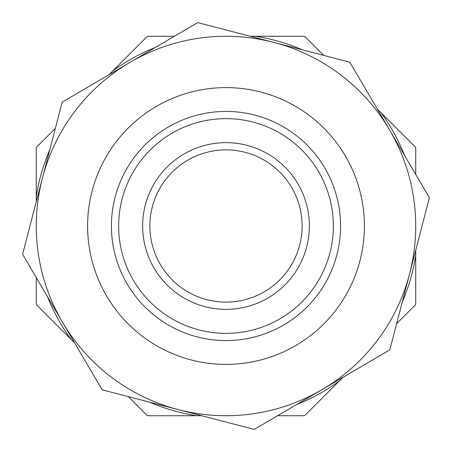 <?xml version="1.0" encoding="UTF-8"?>
<svg xmlns="http://www.w3.org/2000/svg" width="452" height="452" viewBox="0 0 452 452"><rect width="100%" height="100%" fill="white"/><g stroke="black" fill="none" stroke-linecap="round" stroke-linejoin="round"><path stroke-width="0.68" d="M109.011 74.676L146.951 36.736A205.106 205.106 0 0 1 148.064 36.273L174.421 36.273M36.273 201.722L36.273 148.064A205.106 205.106 0 0 1 36.736 146.951L55.376 128.311M250.278 36.273L303.936 36.273A205.106 205.106 0 0 1 305.049 36.736L323.688 55.376M377.324 109.011L415.264 146.951A205.106 205.106 0 0 1 415.727 148.064L415.727 174.421M415.727 250.278L415.727 303.936A205.106 205.106 0 0 1 415.264 305.049L396.624 323.688M342.989 377.324L305.049 415.264A205.106 205.106 0 0 1 303.936 415.727L277.579 415.727M201.722 415.727L148.064 415.727A205.106 205.106 0 0 1 146.951 415.264L128.311 396.624M74.676 342.989L36.736 305.049A205.106 205.106 0 0 1 36.273 303.936L36.273 277.579M36.273 196.563A191.993 191.993 0 0 1 49.799 149.742M112.661 71.026A191.993 191.993 0 0 1 155.33 47.483M255.436 36.273A191.993 191.993 0 0 1 302.258 49.799M380.974 112.661A191.993 191.993 0 0 1 404.517 155.33M415.727 255.436A191.993 191.993 0 0 1 402.201 302.258M339.339 380.974A191.993 191.993 0 0 1 296.67 404.517M196.563 415.727A191.993 191.993 0 0 1 149.742 402.201M71.026 339.339A191.993 191.993 0 0 1 47.483 296.67M226 111.429A114.571 114.571 0 0 1 340.571 226A114.571 114.571 0 0 1 226 340.571A114.571 114.571 0 0 1 111.429 226A114.571 114.571 0 0 1 226 111.429M226 87.603A138.397 138.397 0 0 1 364.397 226A138.397 138.397 0 0 1 226 364.397A138.397 138.397 0 0 1 87.603 226A138.397 138.397 0 0 1 226 87.603M226 118.644A107.356 107.356 0 0 1 333.356 226A107.356 107.356 0 0 1 226 333.356A107.356 107.356 0 0 1 118.644 226A107.356 107.356 0 0 1 226 118.644M226 309.36A83.36 83.36 0 0 1 142.64 226A83.36 83.36 0 0 1 226 142.64A83.36 83.36 0 0 1 309.36 226A83.36 83.36 0 0 1 226 309.36M226 302.117A76.117 76.117 0 0 1 149.883 226A76.117 76.117 0 0 1 226 149.883A76.117 76.117 0 0 1 302.117 226A76.117 76.117 0 0 1 226 302.117M129.944 62.387A189.727 189.727 0 0 1 273.771 42.386L349.825 62.173L429.4 197.716L389.827 349.825L254.284 429.4L102.175 389.827L22.6 254.284L62.173 102.175L197.716 22.6L273.771 42.386A189.727 189.727 0 0 1 322.056 389.613A189.727 189.727 0 0 1 42.386 178.229A189.727 189.727 0 0 1 129.944 62.387"/></g></svg>

